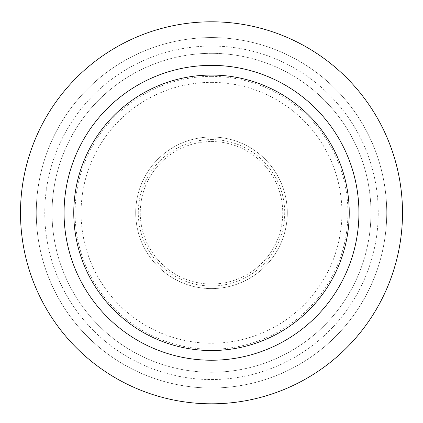 <?xml version="1.0" encoding="UTF-8"?>
<svg xmlns="http://www.w3.org/2000/svg" width="423" height="423" viewBox="0 0 423 423"><rect width="100%" height="100%" fill="white"/><g stroke="black" fill="none" stroke-linecap="round" stroke-linejoin="round"><path stroke-width="0.32" stroke-dasharray="2.12 1.59" d="M211.5 21.8A191 191 0 0 1 376.914 308.304A191 191 0 0 1 46.086 308.304A191 191 0 0 1 211.5 21.8A191 191 0 0 1 376.914 308.304A191 191 0 0 1 46.086 308.304A191 191 0 0 1 211.5 21.8A191 191 0 0 1 376.914 308.304A191 191 0 0 1 46.086 308.304A191 191 0 0 1 211.5 21.8M211.5 37.578A175.222 175.222 0 0 1 363.246 300.415A175.222 175.222 0 0 1 59.754 300.415A175.222 175.222 0 0 1 211.5 37.578A175.222 175.222 0 0 1 363.246 300.415A175.222 175.222 0 0 1 59.754 300.415A175.222 175.222 0 0 1 211.5 37.578M211.5 46.054A166.747 166.747 0 0 1 355.907 296.174A166.747 166.747 0 0 1 67.093 296.174A166.747 166.747 0 0 1 211.5 46.054A166.747 166.747 0 0 1 355.907 296.174A166.747 166.747 0 0 1 67.093 296.174A166.747 166.747 0 0 1 211.5 46.054M211.5 53.33A159.471 159.471 0 0 1 349.604 292.536A159.471 159.471 0 0 1 73.396 292.536A159.471 159.471 0 0 1 211.5 53.33A159.471 159.471 0 0 1 349.604 292.536A159.471 159.471 0 0 1 73.396 292.536A159.471 159.471 0 0 1 211.5 53.33M211.5 76.373A136.428 136.428 0 0 1 329.654 281.02A136.428 136.428 0 0 1 93.346 281.02A136.428 136.428 0 0 1 211.5 76.373M211.5 82.369A130.432 130.432 0 0 1 324.457 278.017A130.432 130.432 0 0 1 98.543 278.017A130.432 130.432 0 0 1 211.5 82.369M211.5 139.59A73.211 73.211 0 0 1 274.902 249.406A73.211 73.211 0 0 1 148.098 249.406A73.211 73.211 0 0 1 211.5 139.59M211.5 141.557A71.249 71.249 0 0 1 273.2 248.428A71.249 71.249 0 0 1 149.8 248.428A71.249 71.249 0 0 1 211.5 141.557A71.249 71.249 0 0 1 273.2 248.428A71.249 71.249 0 0 1 149.8 248.428A71.249 71.249 0 0 1 211.5 141.557M211.5 137.01A75.796 75.796 0 0 1 277.139 250.702A75.796 75.796 0 0 1 145.861 250.702A75.796 75.796 0 0 1 211.5 137.01A75.796 75.796 0 0 1 277.139 250.702A75.796 75.796 0 0 1 145.861 250.702A75.796 75.796 0 0 1 211.5 137.01"/><path stroke-width="0.63" d="M211.5 21.8A191 191 0 0 1 376.914 308.304A191 191 0 0 1 46.086 308.304A191 191 0 0 1 211.5 21.8M211.5 65.369A147.437 147.437 0 0 1 339.183 286.519A147.437 147.437 0 0 1 83.817 286.519A147.437 147.437 0 0 1 211.5 65.369M211.5 75.067A137.734 137.734 0 0 1 330.781 281.67A137.734 137.734 0 0 1 92.219 281.67A137.734 137.734 0 0 1 211.5 75.067"/></g></svg>

